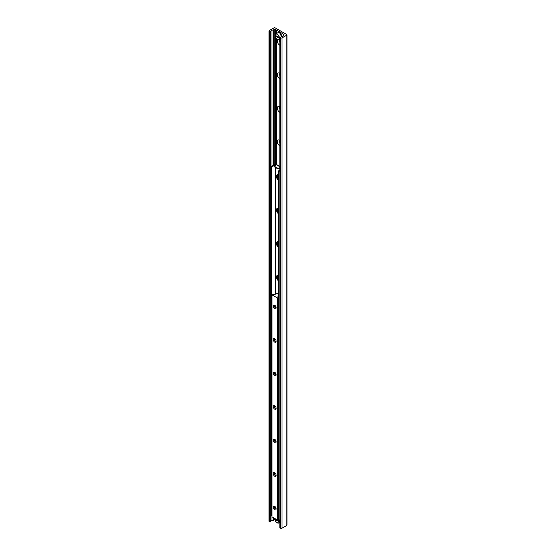 <?xml version="1.0" encoding="UTF-8"?>
<svg xmlns="http://www.w3.org/2000/svg" width="556" height="556" viewBox="0 0 556 556"><rect width="100%" height="100%" fill="white"/><g stroke="black" fill="none" stroke-linecap="round" stroke-linejoin="round"><path stroke-width="0.83" d="M278.396 278.667A3.336 1.925 60 0 1 277.298 275.512M278.396 245.14A3.336 1.925 60 0 1 277.298 241.985M278.396 211.614A3.336 1.925 60 0 1 277.298 208.465M278.396 178.087A3.336 1.925 60 0 1 277.298 174.938M279.842 145.804A3.336 1.925 60 0 1 279.647 145.7A3.336 1.925 60 0 1 277.291 141.62A3.336 1.925 60 0 1 279.647 140.258A3.336 1.925 60 0 1 279.842 140.376M279.842 140.932A1.696 0.98 -120 0 0 279.842 142.565M279.842 141.022A1.696 0.98 -120 0 0 279.842 142.225M279.842 112.277A3.336 1.925 60 0 1 279.647 112.18A3.336 1.925 60 0 1 277.291 108.093A3.336 1.925 60 0 1 279.647 106.731A3.336 1.925 60 0 1 279.842 106.849M279.842 107.412A1.696 0.98 -120 0 0 279.842 109.039M279.842 107.496A1.696 0.98 -120 0 0 279.842 108.705M279.842 78.757A3.336 1.925 60 0 1 279.647 78.653A3.336 1.925 60 0 1 277.291 74.567A3.336 1.925 60 0 1 279.647 73.204A3.336 1.925 60 0 1 279.842 73.322M279.842 73.885A1.696 0.98 -120 0 0 279.842 75.512M279.842 73.969A1.696 0.98 -120 0 0 279.842 75.178M279.842 45.231A3.336 1.925 60 0 1 279.647 45.126A3.336 1.925 60 0 1 277.465 42.18A3.336 1.925 60 0 1 277.993 39.511M277.152 39.184A3.079 1.779 -120 0 0 278.737 39.365A3.336 1.925 60 0 1 279.647 39.678A3.336 1.925 60 0 1 279.842 39.803M279.842 40.359A1.696 0.98 -120 0 0 279.842 41.985M279.842 40.442A1.696 0.98 -120 0 0 279.842 41.651M286.799 34.59A0.667 0.382 180 0 1 286.799 35.132L282.01 37.898A1.029 0.591 180 0 1 280.558 37.898L279.842 37.363L281.433 36.953A1.286 0.744 0 0 0 282.476 36.355L283.643 35.07A1.029 0.591 0 0 0 283.942 34.653A1.029 0.591 0 0 0 283.643 34.236L275.658 29.621A1.029 0.591 0 0 0 274.205 29.621L271.988 30.295A1.286 0.744 0 0 0 270.946 30.9L270.737 31.574L269.306 31.407A1.029 0.591 180 0 1 269.007 30.983A1.029 0.591 180 0 1 269.306 30.566L274.094 27.8A0.667 0.382 180 0 1 275.039 27.8L286.799 34.59M286.993 34.861L286.993 525.163A0.667 0.382 180 0 1 286.799 525.434L282.01 528.2A1.029 0.591 180 0 1 280.558 528.2L279.995 527.456M276.36 164.451L276.36 38.6M276.36 33.624L276.36 30.031M279.842 522.341L278.737 522.96A3.079 1.779 -120 0 0 279.362 521.855L275.039 519.464L275.491 519.095M279.842 167.815L277.764 168.246L274.713 166.487L276.04 164.548L276.047 38.246M276.047 33.805L276.047 29.843M275.053 519.756A1.029 0.591 0 0 0 274.205 519.923L271.988 520.597A1.286 0.744 0 0 0 270.946 521.201L270.737 521.875L269.306 521.702A1.029 0.591 180 0 1 269.007 521.285L269.007 30.983M274.678 506.37L274.678 506.37A2.05 1.188 60 0 1 276.13 508.879A2.05 1.188 60 0 1 274.678 509.72A2.05 1.188 60 0 1 273.225 507.204A2.05 1.188 60 0 1 274.678 506.37M274.991 506.585A1.265 0.73 -120 0 0 274.608 506.627A1.265 0.73 -120 0 0 274.414 507.642A1.265 0.73 -120 0 0 275.234 508.754A1.265 0.73 -120 0 0 275.866 508.809A1.265 0.73 -120 0 0 276.096 508.497M274.678 472.843L274.678 472.843A2.05 1.188 60 0 1 276.13 475.359A2.05 1.188 60 0 1 274.678 476.193A2.05 1.188 60 0 1 273.225 473.677A2.05 1.188 60 0 1 274.678 472.843M274.991 473.066A1.265 0.73 -120 0 0 274.608 473.1A1.265 0.73 -120 0 0 274.414 474.115A1.265 0.73 -120 0 0 275.234 475.227A1.265 0.73 -120 0 0 275.866 475.29A1.265 0.73 -120 0 0 276.096 474.977M274.678 439.316L274.678 439.316A2.05 1.188 60 0 1 276.13 441.832A2.05 1.188 60 0 1 274.678 442.666A2.05 1.188 60 0 1 273.225 440.157A2.05 1.188 60 0 1 274.678 439.316M274.991 439.539A1.265 0.73 -120 0 0 274.608 439.581A1.265 0.73 -120 0 0 274.414 440.588A1.265 0.73 -120 0 0 275.234 441.7A1.265 0.73 -120 0 0 275.866 441.763A1.265 0.73 -120 0 0 276.096 441.45M274.678 405.79L274.678 405.79A2.05 1.188 60 0 1 276.13 408.306A2.05 1.188 60 0 1 274.678 409.147A2.05 1.188 60 0 1 273.225 406.631A2.05 1.188 60 0 1 274.678 405.79M274.991 406.012A1.265 0.73 -120 0 0 274.608 406.054A1.265 0.73 -120 0 0 274.414 407.062A1.265 0.73 -120 0 0 275.234 408.173A1.265 0.73 -120 0 0 275.866 408.236A1.265 0.73 -120 0 0 276.096 407.923M274.678 372.27L274.678 372.27A2.05 1.188 60 0 1 276.13 374.779A2.05 1.188 60 0 1 274.678 375.62A2.05 1.188 60 0 1 273.225 373.104A2.05 1.188 60 0 1 274.678 372.27M274.991 372.485A1.265 0.73 -120 0 0 274.608 372.527A1.265 0.73 -120 0 0 274.414 373.542A1.265 0.73 -120 0 0 275.234 374.654A1.265 0.73 -120 0 0 275.866 374.716A1.265 0.73 -120 0 0 276.096 374.397M274.678 338.743L274.678 338.743A2.05 1.188 60 0 1 276.13 341.259A2.05 1.188 60 0 1 274.678 342.093A2.05 1.188 60 0 1 273.225 339.584A2.05 1.188 60 0 1 274.678 338.743M274.991 338.965A1.265 0.73 -120 0 0 274.608 339A1.265 0.73 -120 0 0 274.414 340.015A1.265 0.73 -120 0 0 275.234 341.127A1.265 0.73 -120 0 0 275.866 341.189A1.265 0.73 -120 0 0 276.096 340.877M274.678 305.216L274.678 305.216A2.05 1.188 60 0 1 276.13 307.732A2.05 1.188 60 0 1 274.678 308.573A2.05 1.188 60 0 1 273.225 306.057A2.05 1.188 60 0 1 274.678 305.216M274.991 305.439A1.265 0.73 -120 0 0 274.608 305.48A1.265 0.73 -120 0 0 274.414 306.488A1.265 0.73 -120 0 0 275.234 307.6A1.265 0.73 -120 0 0 275.866 307.663A1.265 0.73 -120 0 0 276.096 307.35M278.396 294.312L275.693 292.748L275.241 294.298L271.947 294.791L277.347 297.96L277.84 297.808L277.944 296.327L278.396 296.091M272.009 516.809L277.347 520.062L278.174 518.727M278.396 280.815A3.336 1.925 60 0 1 276.582 277.889A3.336 1.925 60 0 1 277.166 275.498A3.336 1.925 60 0 1 278.396 275.456M277.409 275.394A3.336 1.925 -120 0 0 278.396 280.134M278.396 247.288A3.336 1.925 60 0 1 276.582 244.369A3.336 1.925 60 0 1 277.166 241.971A3.336 1.925 60 0 1 278.396 241.936M277.409 241.867A3.336 1.925 -120 0 0 278.396 246.614M278.396 213.761A3.336 1.925 60 0 1 276.582 210.842A3.336 1.925 60 0 1 277.166 208.451A3.336 1.925 60 0 1 278.396 208.41M277.409 208.347A3.336 1.925 -120 0 0 278.396 213.087M278.396 180.241A3.336 1.925 60 0 1 276.582 177.315A3.336 1.925 60 0 1 277.166 174.925A3.336 1.925 60 0 1 278.396 174.883M277.409 174.82A3.336 1.925 -120 0 0 278.396 179.56M278.848 171.644L279.216 171.012L278.758 170.755L278.396 171.38L278.848 171.644L278.848 520.006L278.396 519.749L278.396 171.38M278.758 170.755L279.842 170.129M279.842 519.853L278.848 520.006A2.954 1.703 60 0 1 279.175 521.222L279.842 520.944M271.377 166.487L271.015 167.12L271.467 167.377L271.828 166.751L271.377 166.487L274.733 164.548A0.897 0.521 0 0 1 276.005 164.548L276.019 164.562M271.467 167.377L271.467 515.746L271.015 515.481L271.015 167.12M271.947 515.885L271.467 515.746M271.828 166.751L275.713 164.903M277.764 168.246L277.764 168.774L279.842 168.336M277.764 168.774L274.713 167.008L274.713 166.487M279.842 166.744L276.04 164.548A1.001 0.577 -60 0 1 276.54 164.5L279.842 166.411M279.216 171.012L279.842 170.65M279.842 521.577L279.362 521.855M279.175 521.855A2.954 1.703 60 0 1 277.11 522.751A2.954 1.703 60 0 1 275.039 519.464L275.039 519.36M275.053 518.734A2.954 1.703 60 0 0 275.039 518.831L279.175 521.222M279.842 37.975L279.175 38.253L275.039 35.869L275.491 35.501M279.175 38.253A2.954 1.703 60 0 1 277.11 39.156A2.954 1.703 60 0 1 275.039 35.869L275.039 35.765M279.362 37.627A3.079 1.779 -120 0 0 277.903 34.722A3.079 1.779 -120 0 0 275.658 34.027A3.079 1.779 -120 0 0 275.039 35.132L279.175 37.627L279.842 37.349L279.842 527.665M275.039 35.132L275.039 35.236A2.954 1.703 60 0 1 277.11 34.34A2.954 1.703 60 0 1 279.175 37.627M286.799 525.434L286.799 35.132M282.01 528.2L282.01 37.898M280.558 528.2L280.558 37.898M279.995 527.873L279.995 37.572M283.643 35.07L283.643 34.236M275.658 164.423L275.658 37.683M281.718 36.898A3.079 1.779 60 0 1 281.718 36.904A3.079 1.779 60 0 0 279.557 32.818A3.079 1.779 60 0 0 278.021 32.665L275.658 34.027L275.658 29.621M274.205 519.923L274.205 518.248M274.205 164.854L274.205 29.621M273.378 520.402L273.378 517.768M273.378 165.334L273.378 30.1M273.107 520.486L273.107 517.615M273.107 165.486L273.107 30.184M271.988 520.597L271.988 516.962M271.988 166.133L271.988 30.295M270.946 521.201L270.946 30.9M270.737 521.875L270.737 31.574M269.868 522.028L269.868 31.727M269.306 521.702L269.306 31.407M272.009 294.875L272.009 516.983M277.347 297.96L277.347 520.062M277.639 297.96L277.639 520.062M277.785 297.87L277.785 519.978M277.84 297.808L277.84 519.909M278.174 296.702L278.174 518.804M275.185 293.339L275.185 167.286M275.185 165.737L275.185 164.812M275.547 164.812L275.547 165.16M275.547 167.495L275.547 292.713M277.152 522.779A3.079 1.779 -120 0 0 278.737 522.96C276.652 523.001 275.408 521.82 275.005 519.415M279.362 521.222A3.079 1.779 -120 0 0 279.098 520.152M275.005 35.82C275.408 38.225 276.652 39.4 278.737 39.365A3.079 1.779 -120 0 0 279.362 38.253M281.739 36.536A2.954 1.703 -120 0 0 279.647 32.873A2.954 1.703 -120 0 0 279.605 32.846M271.947 294.791L271.947 516.899M278.181 296.661L278.181 518.769M277.166 275.498L277.618 275.234M277.166 241.971L277.618 241.714M277.166 208.451L277.618 208.187M277.166 174.925L277.618 174.66M278.737 39.365L279.842 38.725M275.658 34.027L275.005 35.174M278.021 32.665L279.626 32.811L281.753 36.898"/></g></svg>
